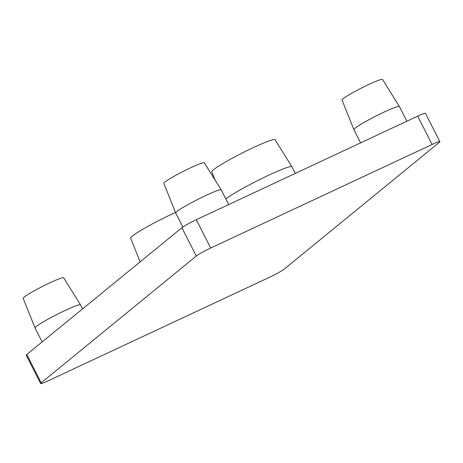 <?xml version="1.0" encoding="UTF-8"?>
<svg xmlns="http://www.w3.org/2000/svg" width="463" height="463" viewBox="0 0 463 463"><rect width="100%" height="100%" fill="white"/><g stroke="black" fill="none" stroke-linecap="round" stroke-linejoin="round"><path stroke-width="0.69" d="M353.9 129.623L342.012 100.02A22.722 1.904 -26.9 0 1 368.704 84.503A22.722 1.904 -26.9 0 1 382.536 79.462L399.401 106.536A25.511 2.136 153.1 0 0 399.401 106.536A25.511 2.136 153.1 0 0 383.873 112.196A25.511 2.136 153.1 0 0 353.9 129.623A25.511 2.136 153.1 0 0 353.906 129.634L360.613 142.859M175.709 212.98L163.821 183.377A22.722 1.904 -26.9 0 1 190.513 167.861A22.722 1.904 -26.9 0 1 204.345 162.82L221.21 189.894A25.511 2.136 153.1 0 0 205.682 195.554A25.511 2.136 153.1 0 0 175.709 212.98A25.511 2.136 153.1 0 0 175.714 212.992L182.839 227.026M228.664 204.582L221.221 189.905A25.511 2.136 153.1 0 0 221.21 189.894M35.038 327.954L23.15 298.351A22.722 1.904 -26.9 0 1 49.842 282.835A22.722 1.904 -26.9 0 1 63.674 277.794L80.539 304.868A25.511 2.136 153.1 0 0 65.011 310.528A25.511 2.136 153.1 0 0 35.038 327.954A25.511 2.136 153.1 0 0 35.043 327.966L42.139 341.949M82.582 308.896L80.545 304.88A25.511 2.136 153.1 0 0 80.539 304.868M140.15 261.844L130.624 238.115A35.477 2.969 -26.9 0 1 172.305 213.889A35.477 2.969 -26.9 0 1 175.483 212.419M215.139 180.142L211.782 171.785A35.477 2.969 -26.9 0 1 253.458 147.552A35.477 2.969 -26.9 0 1 275.057 139.681L291.921 166.761A38.267 3.2 153.1 0 0 291.921 166.761A38.267 3.2 153.1 0 0 268.627 175.251A38.267 3.2 153.1 0 0 225.799 198.934M41.19 382.82L196.289 256.051L181.913 227.715L26.808 354.479A12.756 1.065 -26.9 0 0 26.235 355.196L40.611 383.538A12.756 1.065 -26.9 0 1 41.19 382.82L26.808 354.479M181.913 227.715A12.756 1.065 -26.9 0 1 196.318 219.711L417.701 116.149A12.756 1.065 -26.9 0 1 425.474 113.325L439.85 141.666A12.756 1.065 -26.9 0 1 439.271 142.384L284.172 269.153A12.756 1.065 -26.9 0 1 269.767 277.152L48.378 380.713A12.756 1.065 -26.9 0 1 40.611 383.538M196.289 256.051A12.756 1.065 -26.9 0 1 210.694 248.052L432.083 144.491A12.756 1.065 -26.9 0 1 439.85 141.666M432.083 144.491L417.701 116.149M210.694 248.052L196.318 219.711M399.407 106.554L406.855 121.225M291.933 166.778L295.296 173.411"/></g></svg>
